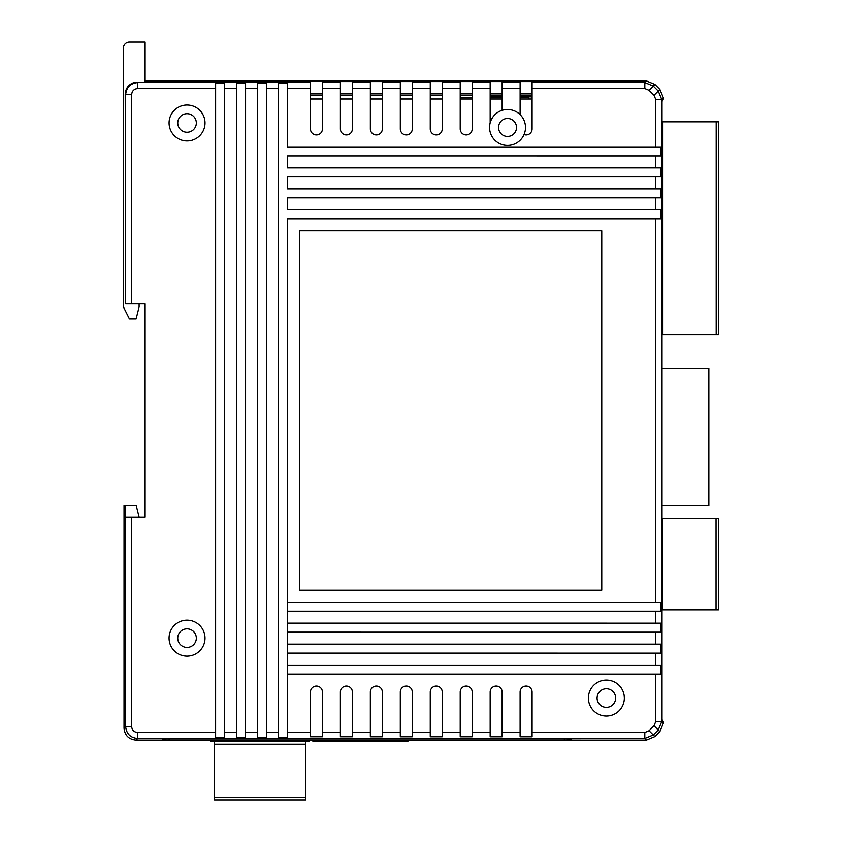 <?xml version="1.0" encoding="UTF-8"?>
<svg xmlns="http://www.w3.org/2000/svg" width="842" height="842" viewBox="0 0 842 842"><rect width="100%" height="100%" fill="white"/><g stroke="black" fill="none" stroke-linecap="round" stroke-linejoin="round"><path stroke-width="1.26" d="M528.502 99.009L532.091 99.009M309.361 739.992L309.361 741.192L210.879 741.192L210.879 739.992M214.478 797.5L305.772 797.5L305.772 799.9L214.478 799.9L214.478 744.191L305.772 744.191L305.772 797.5M214.478 741.192L214.478 744.191M305.772 741.192L305.772 744.191M716.047 609.861L716.047 518.567L718.437 518.567L718.437 609.861L662.728 609.861L662.728 518.567L716.047 518.567M661.917 609.861L662.728 609.861M661.928 518.567L662.728 518.567M661.928 368.617L708.859 368.617L708.859 505.558L661.928 505.558M716.195 121.827L718.594 121.827L718.594 334.842L716.195 334.842L716.195 121.827L662.886 121.827L662.886 334.842L661.928 334.842M716.195 334.842L662.886 334.842M718.594 209.879L718.594 185.924M718.594 240.317L718.594 216.352M718.594 270.745L718.594 246.79M718.594 301.183L718.594 277.218M661.928 121.827L662.886 121.827M407.886 739.992L407.886 741.444L312.929 741.444L312.929 739.992M661.97 719.478L663.38 722.026L662.254 722.026L663.38 723.152L659.875 731.624L654.908 736.592L646.435 740.107L570.939 740.097L570.939 738.792L564.95 738.687L168.495 738.687L162.506 738.792L162.506 740.097L136.004 740.097C128.742 739.392 124.742 735.403 124.027 728.119L125.658 726.499L125.658 517.146L145.108 517.146L145.108 303.888L125.658 303.888L125.216 94.094C125.626 88.157 128.658 84.284 134.32 82.463L145.108 82.284L145.108 42.1L129.394 42.1A5.989 5.989 0 0 0 123.406 48.089L123.406 306.877L129.394 318.865L136.12 318.865L139.109 306.877L139.109 303.888M661.917 713.048L661.928 107.997L662.086 98.946L663.391 99.009L663.391 97.882L659.886 89.41L663.391 97.882L662.275 99.009A3 3 90 0 1 662.012 100.24M472.194 82.558L472.194 128.963A5.989 5.989 0 0 1 466.194 134.952A5.989 5.989 0 0 1 460.206 128.963L460.206 81.569L472.194 81.569L472.194 82.558L490.16 82.558L490.16 122.858A17.977 17.977 0 0 0 503.895 145.066A17.977 17.977 0 0 0 524.029 134.583A5.989 5.989 0 0 0 532.091 128.963L532.091 82.558L644.825 82.558L653.297 86.073L658.265 91.041L661.77 99.514L661.759 721.531L658.255 730.003L653.287 734.971L644.814 738.476L137.635 738.476C130.363 737.771 126.374 733.782 125.658 726.499L131.647 726.499C132.005 730.14 133.994 732.13 137.635 732.487L215.615 732.487L215.626 83.358L215.626 88.547L137.646 88.547C134.025 88.926 132.036 90.925 131.647 94.536L131.647 303.888M490.16 122.858A17.977 17.977 0 0 1 502.148 110.323L502.148 82.558L520.114 82.558L520.114 81.569L532.091 81.569L532.091 82.558M520.114 82.558L520.114 114.638A17.977 17.977 0 0 0 502.148 110.323M520.114 114.638A17.977 17.977 0 0 1 524.029 134.583M310.445 88.547L310.445 81.558L322.423 81.558L322.423 128.963A5.989 5.989 0 0 1 316.434 134.952A5.989 5.989 0 0 1 310.445 128.963L310.445 88.547L287.511 88.547L287.511 146.94L655.781 146.94L655.781 99.514L662.054 99.23A3 2.926 4.4 0 1 662.044 99.461L662.044 99.461A3 2.926 4.4 0 1 662.033 99.588M196.323 638.152A9.283 9.283 0 0 0 187.029 628.869A9.283 9.283 0 0 0 177.746 638.152A9.283 9.283 0 0 0 187.029 647.435A9.283 9.283 0 0 0 196.323 638.152A9.283 9.283 0 0 0 187.029 628.869A9.283 9.283 0 0 0 177.746 638.152M196.323 122.974A9.283 9.283 0 0 0 187.04 113.691A9.283 9.283 0 0 0 177.757 122.974A9.283 9.283 0 0 0 187.04 132.257A9.283 9.283 0 0 0 196.323 122.974M615.649 698.06A9.283 9.283 0 0 0 606.366 688.777A9.283 9.283 0 0 0 597.083 698.06A9.283 9.283 0 0 0 606.366 707.343A9.283 9.283 0 0 0 615.649 698.06A9.283 9.283 0 0 0 606.366 688.777A9.283 9.283 0 0 0 597.083 698.06M588.4 698.06A17.977 17.977 0 0 1 606.366 680.094A17.977 17.977 0 0 1 624.343 698.06A17.977 17.977 0 0 1 606.366 716.037A17.977 17.977 0 0 1 588.4 698.06M169.074 122.974A17.977 17.977 0 0 1 187.04 105.008A17.977 17.977 0 0 1 205.016 122.974A17.977 17.977 0 0 1 187.04 140.951A17.977 17.977 0 0 1 169.074 122.974M169.063 638.152A17.977 17.977 0 0 1 187.029 620.186A17.977 17.977 0 0 1 205.006 638.152A17.977 17.977 0 0 1 187.029 656.128A17.977 17.977 0 0 1 169.063 638.152M498.548 127.468A8.988 8.988 0 0 1 507.537 118.48A8.988 8.988 0 0 1 516.514 127.468A8.988 8.988 0 0 1 507.537 136.457A8.988 8.988 0 0 1 498.548 127.468M124.037 505.168L124.027 728.119L124.037 505.168L136.12 505.168L139.119 517.146L145.108 517.146L145.108 303.888M655.781 99.514L654.024 95.272L649.066 90.304L644.825 88.547L644.825 82.558L646.446 80.937L145.108 80.937L646.446 80.937L654.918 84.453L659.886 89.42L657.402 86.936M663.391 99.009L661.98 101.556L663.391 97.882M663.38 723.152L663.38 722.026L663.38 723.152M412.285 82.558L412.285 128.963A5.989 5.989 0 0 1 406.297 134.952A5.989 5.989 0 0 1 400.308 128.963L400.308 81.569L412.285 81.569L412.285 82.558L430.262 82.558L430.251 128.963A5.989 5.989 0 0 0 436.251 134.952A5.989 5.989 0 0 0 442.239 128.963L442.239 82.558L460.206 82.558M352.377 82.558L352.377 128.963A5.989 5.989 0 0 1 346.388 134.952A5.989 5.989 0 0 1 340.4 128.963L340.4 81.558L352.377 81.569L352.377 82.558L370.354 82.558L370.354 128.963A5.989 5.989 0 0 0 376.342 134.952A5.989 5.989 0 0 0 382.331 128.963L382.331 82.558L400.308 82.558M520.103 692.071A5.989 5.989 0 0 1 526.103 686.083A5.989 5.989 0 0 1 532.091 692.071L532.091 732.487L644.814 732.487L649.045 730.74L654.013 725.772L655.771 721.531L655.771 674.105L287.501 674.095L287.501 665.117L655.771 665.117L655.771 653.139L287.501 653.129L287.501 644.151L655.771 644.151L655.771 632.174L287.501 632.163L287.501 623.175L655.771 623.185L655.771 611.208L287.501 611.197L287.501 602.209L655.771 602.219L655.781 218.825L287.511 218.825L287.501 737.676L287.501 732.487L310.435 732.487L310.445 692.071A5.989 5.989 0 0 1 316.434 686.083A5.989 5.989 0 0 1 322.423 692.071L322.423 732.487L340.389 732.487L340.389 692.071A5.989 5.989 0 0 1 346.388 686.083A5.989 5.989 0 0 1 352.377 692.071L352.377 732.487L370.343 732.487L370.343 692.071A5.989 5.989 0 0 1 376.332 686.083A5.989 5.989 0 0 1 382.331 692.071L382.321 732.487L400.297 732.487L400.297 692.071A5.989 5.989 0 0 1 406.286 686.083A5.989 5.989 0 0 1 412.275 692.071L412.275 732.487L430.251 732.487L430.251 692.071A5.989 5.989 0 0 1 436.24 686.083A5.989 5.989 0 0 1 442.229 692.071L442.229 732.487L460.206 732.487L460.206 692.071A5.989 5.989 0 0 1 466.194 686.083A5.989 5.989 0 0 1 472.183 692.071L472.183 732.487L490.16 732.487L490.16 692.071A5.989 5.989 0 0 1 496.148 686.083A5.989 5.989 0 0 1 502.137 692.071L502.137 732.487L520.103 732.487L520.103 692.071M299.478 590.231L601.756 590.231L601.756 230.803L299.489 230.803L299.478 590.231M145.108 82.284L145.108 81.348M370.354 82.558L370.354 81.569L382.331 81.569L382.331 82.558M430.262 82.558L430.262 81.569L442.239 81.569L442.239 82.558M490.16 82.558L490.16 81.569L502.148 81.569L502.148 82.558M520.114 93.546L532.091 93.546M490.16 93.546L502.148 93.546M460.206 93.546L472.194 93.546M430.262 93.546L442.239 93.546M400.308 93.546L412.285 93.546M370.354 93.546L382.331 93.546M340.4 93.546L352.377 93.546M310.445 93.546L322.423 93.546M287.501 737.676L278.513 737.676L278.523 83.358L278.523 88.547L266.546 88.547L266.535 737.676L257.547 737.676L257.557 83.358L257.557 88.547L245.58 88.547L245.569 737.676L236.581 737.676L236.591 83.358L236.591 88.547L224.614 88.547L224.614 83.358L215.626 83.358M245.58 88.547L245.58 83.358L236.591 83.358M266.546 88.547L266.546 83.358L257.557 83.358M287.511 88.547L287.511 83.358L278.523 83.358M224.614 88.547L224.603 737.676L224.603 732.487L236.581 732.487M660.97 155.928L287.511 155.917L287.511 167.905L655.781 167.905L655.781 155.928L660.97 155.928L660.97 146.94L655.781 146.94M660.97 176.894L287.511 176.883L287.511 188.871L655.781 188.871L655.781 176.894L660.97 176.894L660.97 167.905L655.781 167.905M660.97 197.859L287.511 197.859L287.511 209.837L655.781 209.837L655.781 197.859L660.97 197.859L660.97 188.871L655.781 188.871M131.647 726.499L131.647 517.146L125.184 517.146L125.184 505.168M125.216 94.094L125.658 303.888M131.647 94.536L125.658 94.536C126.426 87.315 130.415 83.316 137.646 82.558L310.445 82.558M662.001 720.815A3 3 -90 0 1 662.254 722.026L662.044 721.815A3 2.926 -4.5 0 0 662.033 721.583L662.033 721.583A3 2.926 -4.5 0 0 662.023 721.457M660.959 674.105L655.771 674.105L660.959 674.105L660.959 665.117L655.771 665.117M660.97 218.825L655.781 218.825L660.97 218.825L660.97 209.837L655.781 209.837M660.959 611.208L655.771 611.208L660.959 611.208L660.959 602.219L655.771 602.219M660.959 632.174L655.771 632.174L660.959 632.174L660.959 623.185L655.771 623.185M660.959 653.139L655.771 653.139L660.959 653.139L660.959 644.151L655.771 644.151M520.103 732.487L520.103 736.771L532.091 736.771L532.091 732.487M490.16 732.487L490.149 736.771L502.137 736.771L502.137 732.487M460.206 732.487L460.206 736.771L472.183 736.771L472.183 732.487M430.251 732.487L430.251 736.771L442.229 736.771L442.229 732.487M400.297 732.487L400.297 736.771L412.275 736.771L412.275 732.487M370.343 732.487L370.343 736.771L382.321 736.771L382.321 732.487M340.389 732.487L340.389 736.761L352.377 736.761L352.377 732.487M310.435 732.487L310.435 736.761L322.423 736.761L322.423 732.487M266.535 737.676L266.535 732.487L278.513 732.487M245.569 737.676L245.569 732.487L257.547 732.487M215.615 732.487L215.615 737.676L224.603 737.676M322.423 99.009L310.445 99.009M352.377 99.009L340.4 99.009M382.331 99.009L370.354 99.009M412.285 99.009L400.308 99.009M442.239 99.009L430.262 99.009M472.194 99.009L460.206 99.009M502.148 99.009L490.16 99.009M532.091 99.019L520.114 99.019M287.501 611.197L287.501 602.209M287.501 632.163L287.501 623.175M287.501 653.129L287.501 644.151M287.501 674.095L287.501 665.117M124.027 728.119C124.732 735.392 128.721 739.381 136.004 740.097L162.506 740.097M649.045 730.74L654.908 736.592L646.435 740.107L570.939 740.097M169.095 738.687L169.095 739.992L163.106 739.992L162.695 738.76M654.908 736.592L657.392 734.108M570.339 738.75L570.339 740.002L564.351 740.002L564.351 738.687M169.095 739.992L564.351 740.002M163.106 738.75L163.106 739.992M472.194 95.062L460.206 95.062M490.16 95.062L502.148 95.062M520.114 95.062L532.091 95.062M490.16 96.851L502.148 96.851M520.114 96.851L532.091 96.851M310.445 95.051L322.423 95.051M340.4 95.062L352.377 95.062M370.354 95.062L382.331 95.062M400.308 95.062L412.285 95.062M430.262 95.062L442.239 95.062M520.114 97.451L528.502 97.451L528.502 96.851M528.502 97.451L528.502 99.019M655.771 721.531L662.044 721.815L662.044 99.44M654.024 95.272L659.886 89.42M490.16 88.547L472.194 88.547M460.206 88.547L442.239 88.547M430.262 88.547L412.285 88.547M400.308 88.547L382.331 88.547M370.354 88.547L352.377 88.547M340.4 88.547L322.423 88.547M644.825 88.547L532.091 88.547M520.114 88.547L502.148 88.547M137.372 82.284L137.646 88.547M322.423 82.558L340.4 82.558M646.435 740.107L644.814 738.476L644.814 732.487M137.635 732.487L137.635 738.476L136.004 740.097M659.875 731.624L654.013 725.772M654.918 84.453L649.066 90.304M662.075 722.089A3 3 -90 0 0 662.033 721.499M662.086 98.946A3 3 90 0 1 662.044 99.535M661.949 103.408L661.928 107.26M472.194 97.451L460.206 97.451M490.16 97.451L502.148 97.451M662.033 721.605L661.917 713.037M661.928 107.997L661.98 101.556"/></g></svg>
